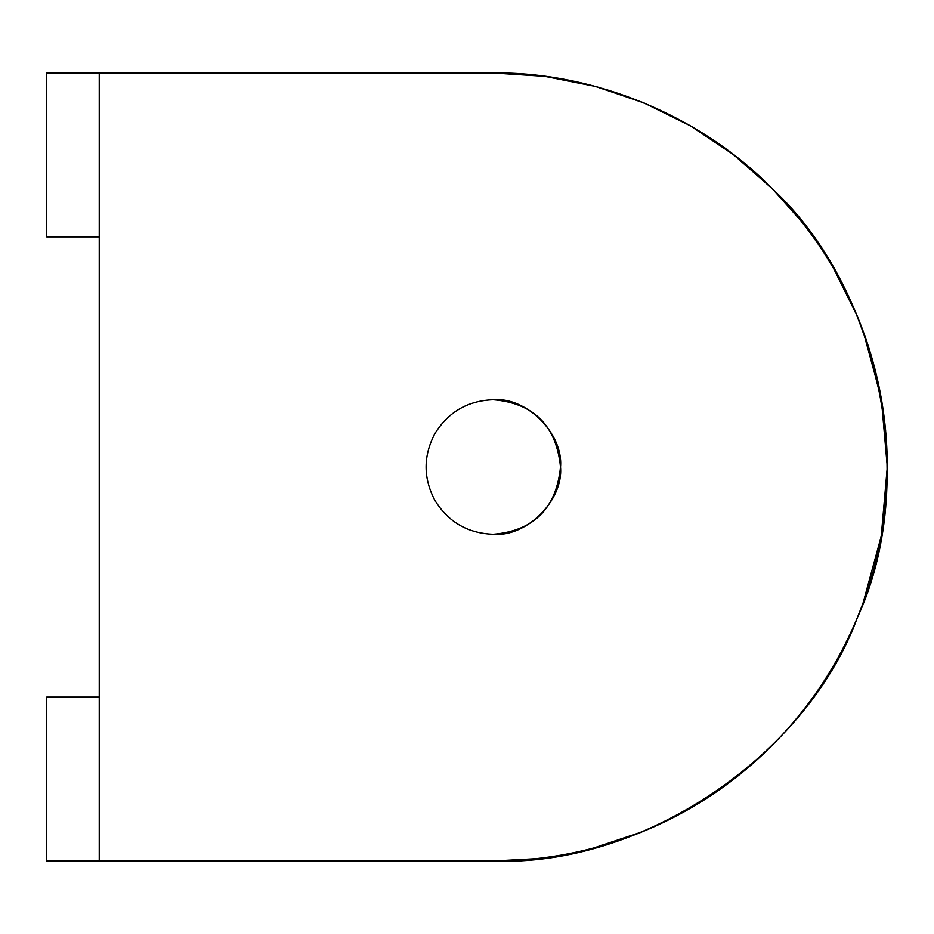 <?xml version="1.0" encoding="UTF-8"?>
<svg xmlns="http://www.w3.org/2000/svg" width="934" height="934" viewBox="0 0 934 934"><rect width="100%" height="100%" fill="white"/><g stroke="black" fill="none" stroke-linecap="round" stroke-linejoin="round"><path stroke-width="1.4" d="M733.692 154.822L771.893 188.376C808.739 225.386 837.214 268 857.307 316.206C877.189 364.505 887.183 414.766 887.3 467C887.183 519.234 877.189 569.495 857.307 617.794C837.214 666 808.739 708.614 771.893 745.624C734.883 782.47 692.269 810.946 644.063 831.038C595.764 850.921 545.503 860.914 493.269 861.031L535.871 858.72M593.755 848.002L642.008 831.879M749.582 766.277L771.893 745.624C734.941 782.575 692.327 811.039 644.063 831.038L676.613 815.779M862.292 605.15L857.307 617.794C837.308 666.059 808.844 708.673 771.893 745.624L780.952 736.249M644.063 831.038C595.787 851.037 545.526 861.031 493.269 861.031C641.506 867.114 806.194 757.065 857.307 617.794L861.895 606.201M865.584 596.02L871.48 577.551M883.727 519.969L887.288 469.218M887.3 467L881.848 401.667L865.584 337.98M861.895 327.811L857.307 316.206L833.502 268.256M800.625 220.436L773.235 189.73M886.483 492.335L884.65 512.673M868.48 587.334L866.168 594.293L868.48 587.334M862.736 603.959L863.635 601.508M874.796 565.467L876.687 557.832M885.63 503.181L886.413 493.502M885.63 430.726L885.49 429.255M883.12 409.734L880.984 396.74M877.201 378.352L874.796 368.533M868.48 346.666L866.122 339.567M863.168 331.22L862.631 329.784M881.019 396.938L883.155 409.968M493.269 399.752C467.911 400.663 448.495 411.871 435.034 433.376C423.137 455.792 423.137 478.208 435.034 500.624C448.495 522.129 467.911 533.337 493.269 534.248C533.839 530.816 556.255 508.4 560.517 467C556.255 425.6 533.839 403.184 493.269 399.752C533.839 403.184 556.255 425.6 560.517 467C556.255 508.4 533.839 530.816 493.269 534.248C526.543 537.26 563.529 500.274 560.517 467C563.529 433.726 526.543 396.74 493.269 399.752C533.839 403.184 556.255 425.6 560.517 467C556.255 508.4 533.839 530.816 493.269 534.248C533.839 530.816 556.255 508.4 560.517 467C556.255 425.6 533.839 403.184 493.269 399.752C526.543 396.74 563.529 433.726 560.517 467C563.529 500.274 526.543 537.26 493.269 534.248C467.911 533.337 448.495 522.129 435.034 500.624C423.137 478.208 423.137 455.792 435.034 433.376C448.495 411.871 467.911 400.663 493.269 399.752M861.884 327.776L865.713 338.353M690.775 126.043L733.143 154.39L771.893 188.376C701.492 116.166 594.106 71.696 493.269 72.969L99.237 72.969L99.237 861.031L493.269 861.031L46.7 861.031L46.7 697.114L99.237 697.114L46.7 697.114L46.7 861.031L99.237 861.031L99.237 72.969L46.7 72.969L46.7 236.886L99.237 236.886L46.7 236.886L46.7 72.969L493.269 72.969L544.697 76.343L590.778 85.227M764.712 181.383L761.63 178.476M596.768 86.804L644.063 102.962L690.284 125.763L733.073 154.343M544.942 76.366L595.25 86.395L642.405 102.285M580.224 82.682L574.398 81.41M574.27 81.386L568.292 80.172M493.269 72.969L544.697 76.343M644.063 102.962L690.284 125.763M857.307 617.794C919.651 483.17 881.007 288.898 771.893 188.376C808.844 225.327 837.308 267.941 857.307 316.206M857.377 316.392L862.292 328.85M863.063 330.916L881.229 397.662L887.3 466.813M887.3 467.035L881.241 536.268L863.063 603.084"/></g></svg>
